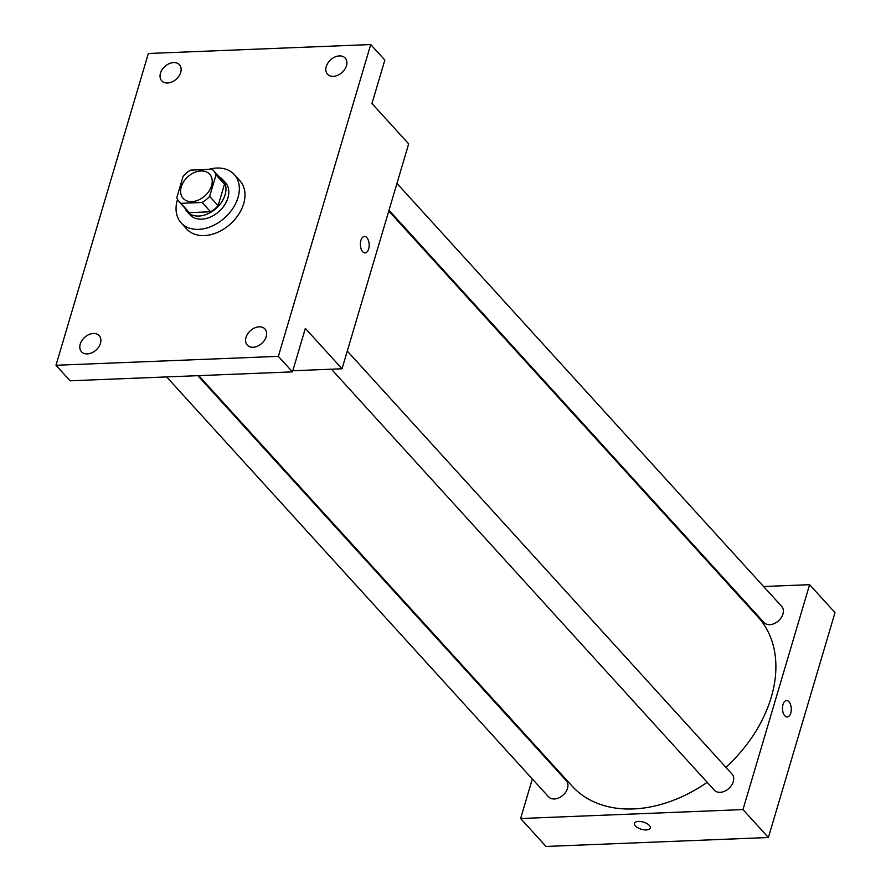 <?xml version="1.0" encoding="UTF-8"?>
<svg xmlns="http://www.w3.org/2000/svg" width="891" height="891" viewBox="0 0 891 891"><rect width="100%" height="100%" fill="white"/><g stroke="black" fill="none" stroke-linecap="round" stroke-linejoin="round"><path stroke-width="1.34" d="M200.954 170.949A17.954 12.797 137.7 0 1 209.686 174.213A17.954 12.797 137.7 0 1 205.019 195.753A17.954 12.797 137.7 0 1 183.134 198.37A17.954 12.797 137.7 0 1 183.746 181.575A17.954 12.797 137.7 0 1 200.954 170.949M183.167 176.195L176.797 197.702A23.166 16.517 137.7 0 0 179.269 201.878A23.166 16.517 137.7 0 0 180.851 203.326L202.123 202.48A23.166 16.517 137.7 0 0 209.641 196.388L216.023 174.87A23.166 16.517 137.7 0 0 213.55 170.704A23.166 16.517 137.7 0 0 211.969 169.245L190.696 170.103A23.166 16.517 137.7 0 0 183.167 176.195M209.641 196.388L218.117 205.698L224.487 184.181L216.023 174.87M213.55 170.704L222.015 180.015A23.166 16.517 137.7 0 1 224.487 184.181M218.117 205.698A23.166 16.517 137.7 0 1 210.599 211.791L202.123 202.48M179.269 201.878L187.745 211.189A23.166 16.517 137.7 0 0 189.326 212.637L210.599 211.791M184.86 208.026A23.934 17.063 -42.3 0 0 187.177 211.702A23.934 17.063 -42.3 0 0 207.87 213.818A23.934 17.063 -42.3 0 0 225.089 194.795A23.934 17.063 -42.3 0 0 222.583 179.492A23.934 17.063 -42.3 0 0 219.141 176.841M222.583 179.492L225.412 182.599A23.934 17.063 137.7 0 1 227.918 197.891A23.934 17.063 137.7 0 1 210.688 216.925A23.934 17.063 137.7 0 1 189.995 214.809L187.177 211.702M189.326 212.637L180.851 203.326M208.683 169.379A35.907 25.594 137.7 0 1 216.791 168.043A35.907 25.594 137.7 0 1 234.266 174.547A35.907 25.594 137.7 0 1 224.922 217.638A35.907 25.594 137.7 0 1 181.14 222.861A35.907 25.594 137.7 0 1 177.543 199.406M234.266 174.547L239.913 180.762A35.907 25.594 137.7 0 1 230.569 223.853A35.907 25.594 137.7 0 1 186.787 229.076L181.14 222.861M80.235 344.104A11.973 8.531 137.7 0 1 88.855 334.593A11.973 8.531 137.7 0 1 99.202 335.64A11.973 8.531 137.7 0 1 96.083 350.007A11.973 8.531 137.7 0 1 81.493 351.745A11.973 8.531 137.7 0 1 80.235 344.104M160.48 73.196A11.973 8.531 137.7 0 1 169.101 63.684A11.973 8.531 137.7 0 1 179.447 64.731A11.973 8.531 137.7 0 1 176.329 79.099A11.973 8.531 137.7 0 1 161.739 80.836A11.973 8.531 137.7 0 1 160.48 73.196M326.251 66.535A11.973 8.531 137.7 0 1 334.86 57.024A11.973 8.531 137.7 0 1 345.207 58.082A11.973 8.531 137.7 0 1 342.099 72.438A11.973 8.531 137.7 0 1 327.498 74.187A11.973 8.531 137.7 0 1 326.251 66.535M246.005 337.444A11.973 8.531 137.7 0 1 254.614 327.933A11.973 8.531 137.7 0 1 264.961 328.991A11.973 8.531 137.7 0 1 261.843 343.347A11.973 8.531 137.7 0 1 247.252 345.095A11.973 8.531 137.7 0 1 246.005 337.444M278.348 356.355L370.712 44.55L148.351 53.482L55.988 365.277L278.348 356.355L292.471 371.87L305.335 328.423L342.044 368.774L408.668 143.874L371.959 103.523L384.834 60.076L370.712 44.55M364.43 236.471A8.231 4.399 -92.3 0 1 366.847 237.663A8.231 4.399 -92.3 0 1 369.074 246.818A8.231 4.399 -92.3 0 1 365.098 252.91A8.231 4.399 -92.3 0 1 360.376 244.858A8.231 4.399 -92.3 0 1 364.441 236.46A8.231 4.399 -92.3 0 1 366.847 237.663A8.231 4.399 -92.3 0 1 369.074 246.818A8.231 4.399 -92.3 0 1 365.098 252.91M292.471 371.87L70.111 380.802L55.988 365.277M292.805 370.756L342.044 368.774M388.777 211.033L758.063 617.04A125.653 89.579 137.7 0 1 725.931 767.363M707.198 782.331A125.653 89.579 137.7 0 1 572.156 786.14L198.771 375.634M347.29 351.065L732.012 774.045A11.973 8.531 137.7 0 1 728.905 788.401A11.973 8.531 137.7 0 1 714.304 790.15L331.43 369.208M396.952 183.412L781.674 606.381A11.973 8.531 137.7 0 1 778.567 620.749A11.973 8.531 137.7 0 1 763.966 622.486L388.999 210.243M197.858 375.668L566.253 780.694A11.973 8.531 137.7 0 1 563.134 795.062A11.973 8.531 137.7 0 1 548.544 796.799L166.639 376.926M532.328 778.979L520.622 818.517L742.983 809.585L809.596 584.674L763.609 586.523M732.391 587.782L731.478 587.815M540.514 751.358L540.28 752.138M520.622 818.517L546.027 846.45L768.387 837.518L742.983 809.585M768.387 837.518L835.012 612.618L809.596 584.674M786.541 700.549A8.231 4.399 -92.3 0 1 788.958 701.74A8.231 4.399 -92.3 0 1 791.186 710.895A8.231 4.399 -92.3 0 1 787.21 716.988A8.231 4.399 -92.3 0 1 782.487 708.946A8.231 4.399 -92.3 0 1 786.553 700.549A8.231 4.399 -92.3 0 1 788.958 701.74A8.231 4.399 -92.3 0 1 791.186 710.895A8.231 4.399 -92.3 0 1 787.198 716.988M638.502 821.413A8.231 3.742 16.5 0 1 646.866 823.529A8.231 3.742 16.5 0 1 650.274 828.029A8.231 3.742 16.5 0 1 641.32 829.265A8.231 3.742 16.5 0 1 634.492 823.351A8.231 3.742 16.5 0 1 638.502 821.413M650.274 828.017A8.231 3.742 16.5 0 1 641.331 829.265A8.231 3.742 16.5 0 1 634.503 823.351M586.768 844.813L588.405 844.746M820.511 661.556L825.812 643.681M752.527 838.153L754.176 838.097M770.849 829.22L776.15 811.333"/></g></svg>
